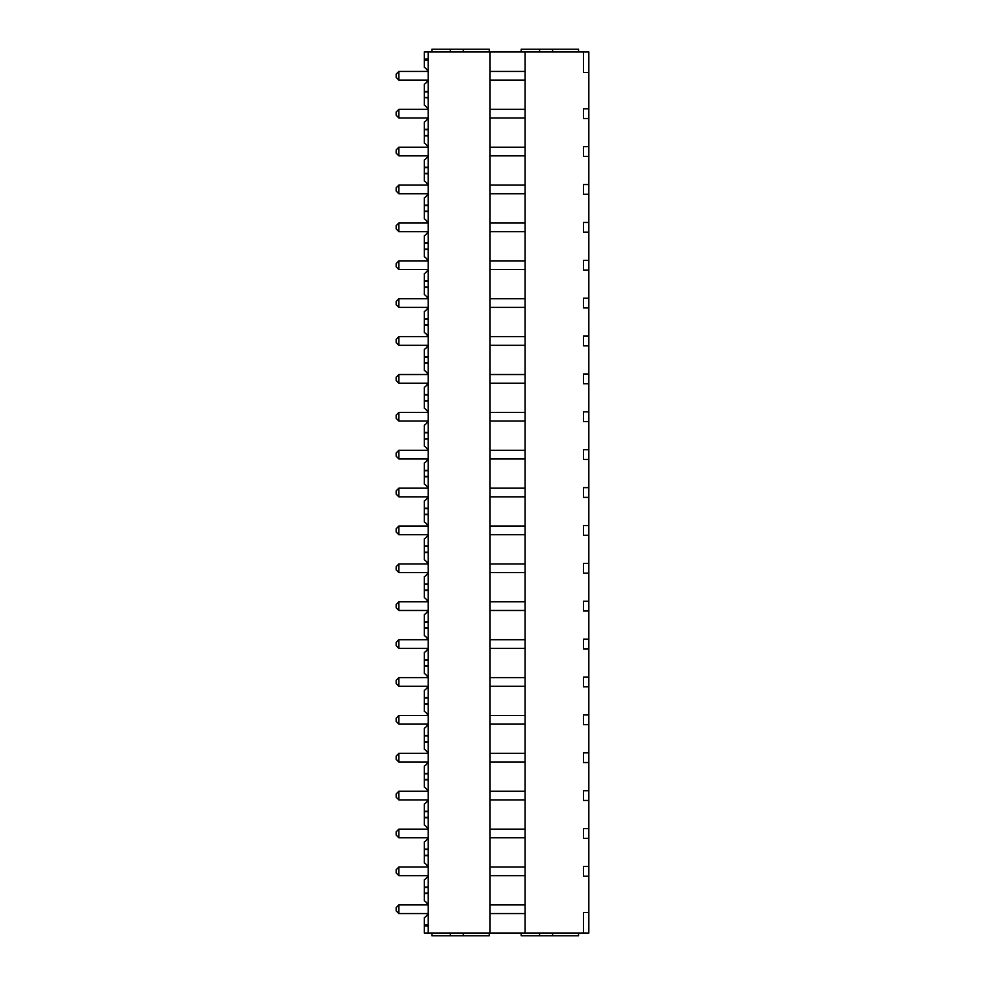 <?xml version="1.0" encoding="UTF-8"?>
<svg xmlns="http://www.w3.org/2000/svg" width="985" height="985" viewBox="0 0 985 985"><rect width="100%" height="100%" fill="white"/><g stroke="black" fill="none" stroke-linecap="round" stroke-linejoin="round"><path stroke-width="1.48" d="M588.833 72.521L588.833 51.959L583.452 51.959L583.452 72.521L588.833 72.521L588.833 933.041L428.192 933.041L428.192 51.959L424.313 51.959L424.313 67.275A10.072 10.072 0 0 1 427.983 71.437M583.452 51.959L525.116 51.959L525.116 933.041M588.833 118.52L583.452 118.52L583.452 108.781L588.833 108.781M588.833 156.406L583.452 156.406L583.452 146.667L588.833 146.667M588.833 194.291L583.452 194.291L583.452 184.552L588.833 184.552M588.833 232.177L583.452 232.177L583.452 222.438L588.833 222.438M588.833 270.062L583.452 270.062L583.452 260.323L588.833 260.323M588.833 307.948L583.452 307.948L583.452 298.209L588.833 298.209M588.833 345.833L583.452 345.833L583.452 336.094L588.833 336.094M588.833 383.719L583.452 383.719L583.452 373.98L588.833 373.98M588.833 421.605L583.452 421.605L583.452 411.865L588.833 411.865M588.833 459.49L583.452 459.49L583.452 449.739L588.833 449.739M588.833 497.376L583.452 497.376L583.452 487.624L588.833 487.624M588.833 535.261L583.452 535.261L583.452 525.51L588.833 525.51M588.833 573.135L583.452 573.135L583.452 563.395L588.833 563.395M588.833 611.02L583.452 611.02L583.452 601.281L588.833 601.281M588.833 648.906L583.452 648.906L583.452 639.166L588.833 639.166M588.833 686.791L583.452 686.791L583.452 677.052L588.833 677.052M588.833 724.677L583.452 724.677L583.452 714.938L588.833 714.938M588.833 762.562L583.452 762.562L583.452 752.823L588.833 752.823M588.833 800.448L583.452 800.448L583.452 790.709L588.833 790.709M588.833 838.333L583.452 838.333L583.452 828.594L588.833 828.594M588.833 876.219L583.452 876.219L583.452 866.48L588.833 866.48M583.452 933.041L583.452 912.479L588.833 912.479M525.116 71.437L490.062 71.437M525.116 80.093L490.062 80.093M525.116 51.959L490.062 51.959L490.062 933.041M525.116 109.323L490.062 109.323M525.116 117.978L490.062 117.978M525.116 147.208L490.062 147.208M525.116 155.864L490.062 155.864M525.116 185.094L490.062 185.094M525.116 193.75L490.062 193.75M525.116 222.979L490.062 222.979M525.116 231.635L490.062 231.635M525.116 260.865L490.062 260.865M525.116 269.521L490.062 269.521M525.116 298.75L490.062 298.75M525.116 307.406L490.062 307.406M525.116 336.636L490.062 336.636M525.116 345.292L490.062 345.292M525.116 374.522L490.062 374.522M525.116 383.177L490.062 383.177M525.116 412.407L490.062 412.407M525.116 421.063L490.062 421.063M525.116 450.28L490.062 450.28M525.116 458.948L490.062 458.948M525.116 488.166L490.062 488.166M525.116 496.834L490.062 496.834M525.116 526.052L490.062 526.052M525.116 534.72L490.062 534.72M525.116 563.937L490.062 563.937M525.116 572.593L490.062 572.593M525.116 601.823L490.062 601.823M525.116 610.478L490.062 610.478M525.116 639.708L490.062 639.708M525.116 648.364L490.062 648.364M525.116 677.594L490.062 677.594M525.116 686.25L490.062 686.25M525.116 715.479L490.062 715.479M525.116 724.135L490.062 724.135M525.116 753.365L490.062 753.365M525.116 762.021L490.062 762.021M525.116 791.25L490.062 791.25M525.116 799.906L490.062 799.906M525.116 829.136L490.062 829.136M525.116 837.792L490.062 837.792M525.116 867.022L490.062 867.022M525.116 875.677L490.062 875.677M525.116 913.563L490.062 913.563M525.116 904.907L490.062 904.907M490.062 51.959L428.192 51.959M428.192 71.437L398.876 71.437L398.876 80.093L428.192 80.093M398.876 80.093L396.167 77.396L396.167 74.146L398.876 71.437M428.192 117.978L398.876 117.978L398.876 109.323L428.192 109.323M398.876 117.978L396.167 115.282L396.167 112.031L398.876 109.323M428.192 155.864L398.876 155.864L398.876 147.208L428.192 147.208M398.876 155.864L396.167 153.167L396.167 149.917L398.876 147.208M428.192 193.75L398.876 193.75L398.876 185.094L428.192 185.094M398.876 193.75L396.167 191.041L396.167 187.803L398.876 185.094M428.192 231.635L398.876 231.635L398.876 222.979L428.192 222.979M398.876 231.635L396.167 228.926L396.167 225.688L398.876 222.979M428.192 269.521L398.876 269.521L398.876 260.865L428.192 260.865M398.876 269.521L396.167 266.812L396.167 263.574L398.876 260.865M428.192 307.406L398.876 307.406L398.876 298.75L428.192 298.75M398.876 307.406L396.167 304.697L396.167 301.459L398.876 298.75M428.192 345.292L398.876 345.292L398.876 336.636L428.192 336.636M398.876 345.292L396.167 342.583L396.167 339.333L398.876 336.636M428.192 383.177L398.876 383.177L398.876 374.522L428.192 374.522M398.876 383.177L396.167 380.469L396.167 377.218L398.876 374.522M428.192 421.063L398.876 421.063L398.876 412.407L428.192 412.407M398.876 421.063L396.167 418.354L396.167 415.104L398.876 412.407M428.192 458.948L398.876 458.948L398.876 450.28L428.192 450.28M398.876 458.948L396.167 456.24L396.167 452.989L398.876 450.28M428.192 496.834L398.876 496.834L398.876 488.166L428.192 488.166M398.876 496.834L396.167 494.125L396.167 490.875L398.876 488.166M428.192 534.72L398.876 534.72L398.876 526.052L428.192 526.052M398.876 534.72L396.167 532.011L396.167 528.76L398.876 526.052M428.192 572.593L398.876 572.593L398.876 563.937L428.192 563.937M398.876 572.593L396.167 569.896L396.167 566.646L398.876 563.937M428.192 610.478L398.876 610.478L398.876 601.823L428.192 601.823M398.876 610.478L396.167 607.782L396.167 604.531L398.876 601.823M428.192 648.364L398.876 648.364L398.876 639.708L428.192 639.708M398.876 648.364L396.167 645.667L396.167 642.417L398.876 639.708M428.192 686.25L398.876 686.25L398.876 677.594L428.192 677.594M398.876 686.25L396.167 683.541L396.167 680.303L398.876 677.594M428.192 724.135L398.876 724.135L398.876 715.479L428.192 715.479M398.876 724.135L396.167 721.426L396.167 718.188L398.876 715.479M428.192 762.021L398.876 762.021L398.876 753.365L428.192 753.365M398.876 762.021L396.167 759.312L396.167 756.074L398.876 753.365M428.192 799.906L398.876 799.906L398.876 791.25L428.192 791.25M398.876 799.906L396.167 797.197L396.167 793.959L398.876 791.25M428.192 837.792L398.876 837.792L398.876 829.136L428.192 829.136M398.876 837.792L396.167 835.083L396.167 831.832L398.876 829.136M428.192 875.677L398.876 875.677L398.876 867.022L428.192 867.022M398.876 875.677L396.167 872.969L396.167 869.718L398.876 867.022M428.192 913.563L398.876 913.563L398.876 904.907L428.192 904.907M398.876 904.907L396.167 907.604L396.167 910.854L398.876 913.563M428.192 91.876L424.313 91.876L424.313 97.54L428.192 97.54M428.192 97.958L424.313 97.54M427.983 109.323A10.072 10.072 0 0 0 424.313 105.161L424.313 97.958M428.192 91.47L424.313 91.47L424.313 84.254A10.072 10.072 0 0 0 427.983 80.093M424.313 59.149L428.192 59.063M428.192 60.073L424.313 60.073M578.552 51.959L578.552 49.25L552.573 49.25L552.573 51.959M539.583 51.959L539.583 49.25L552.573 49.25M521.188 51.959L521.188 49.25L539.583 49.25M431.886 51.959L431.886 49.25L489.25 49.25L489.25 51.959M463.27 51.959L463.27 49.25M450.28 51.959L450.28 49.25M427.983 913.563A10.072 10.072 0 0 1 424.313 917.725L424.313 933.041L428.192 933.041M578.552 933.041L578.552 935.75L521.188 935.75L521.188 933.041M431.886 933.041L431.886 935.75L489.25 935.75L489.25 933.041M539.583 933.041L539.583 935.75M552.573 933.041L552.573 935.75M450.28 933.041L450.28 935.75M463.27 933.041L463.27 935.75M424.313 925.851L428.192 925.937M428.192 924.927L424.313 924.927M427.983 904.907A10.072 10.072 0 0 0 424.313 900.746L424.313 887.46L428.192 887.46M427.983 875.677A10.072 10.072 0 0 1 424.313 879.839L424.313 887.46M428.192 887.042L424.313 887.042M428.192 893.124L424.313 893.124M428.192 893.53L424.313 893.53M427.983 867.022A10.072 10.072 0 0 0 424.313 862.86L424.313 849.575L428.192 849.575M427.983 837.792A10.072 10.072 0 0 1 424.313 841.953L424.313 849.575M428.192 849.156L424.313 849.156M424.313 855.239L428.192 855.239M428.192 855.657L424.313 855.657M427.983 829.136A10.072 10.072 0 0 0 424.313 824.974L424.313 811.689L428.192 811.689M427.983 799.906A10.072 10.072 0 0 1 424.313 804.068L424.313 811.689M428.192 811.271L424.313 811.271M424.313 817.353L428.192 817.353M428.192 817.772L424.313 817.772M427.983 791.25A10.072 10.072 0 0 0 424.313 787.089L424.313 773.804L428.192 773.804M427.983 762.021A10.072 10.072 0 0 1 424.313 766.182L424.313 773.804M428.192 773.385L424.313 773.385M424.313 779.467L428.192 779.467M428.192 779.886L424.313 779.886M427.983 753.365A10.072 10.072 0 0 0 424.313 749.203L424.313 735.918L428.192 735.918M427.983 724.135A10.072 10.072 0 0 1 424.313 728.297L424.313 735.918M428.192 735.5L424.313 735.5M424.313 741.582L428.192 741.582M428.192 742L424.313 742M427.983 715.479A10.072 10.072 0 0 0 424.313 711.318L424.313 698.033L428.192 698.033M427.983 686.25A10.072 10.072 0 0 1 424.313 690.411L424.313 698.033M428.192 697.614L424.313 697.614M424.313 703.696L428.192 703.696M428.192 704.115L424.313 704.115M427.983 677.594A10.072 10.072 0 0 0 424.313 673.432L424.313 660.147L428.192 660.147M427.983 648.364A10.072 10.072 0 0 1 424.313 652.526L424.313 660.147M428.192 659.728L424.313 659.728M424.313 665.811L428.192 665.811M428.192 666.229L424.313 666.229M427.983 639.708A10.072 10.072 0 0 0 424.313 635.547L424.313 622.261L428.192 622.261M427.983 610.478A10.072 10.072 0 0 1 424.313 614.64L424.313 622.261M428.192 621.843L424.313 621.843M424.313 627.925L428.192 627.925M428.192 628.344L424.313 628.344M427.983 601.823A10.072 10.072 0 0 0 424.313 597.661L424.313 584.376L428.192 584.376M427.983 572.593A10.072 10.072 0 0 1 424.313 576.754L424.313 584.376M428.192 583.97L424.313 583.97M424.313 590.04L428.192 590.04M428.192 590.458L424.313 590.458M427.983 563.937A10.072 10.072 0 0 0 424.313 559.775L424.313 546.49L428.192 546.49M427.983 534.72A10.072 10.072 0 0 1 424.313 538.869L424.313 546.49M428.192 546.084L424.313 546.084M424.313 552.154L428.192 552.154M428.192 552.573L424.313 552.573M427.983 526.052A10.072 10.072 0 0 0 424.313 521.902L424.313 508.617L428.192 508.617M427.983 496.834A10.072 10.072 0 0 1 424.313 500.983L424.313 508.617M428.192 508.198L424.313 508.198M424.313 514.269L428.192 514.269M428.192 514.687L424.313 514.687M427.983 488.166A10.072 10.072 0 0 0 424.313 484.017L424.313 470.731L428.192 470.731M427.983 458.948A10.072 10.072 0 0 1 424.313 463.098L424.313 470.731M428.192 470.313L424.313 470.313M424.313 476.383L428.192 476.383M428.192 476.802L424.313 476.802M427.983 450.28A10.072 10.072 0 0 0 424.313 446.131L424.313 432.846L428.192 432.846M427.983 421.063A10.072 10.072 0 0 1 424.313 425.224L424.313 432.846M428.192 432.427L424.313 432.427M424.313 438.51L428.192 438.51M428.192 438.916L424.313 438.916M427.983 412.407A10.072 10.072 0 0 0 424.313 408.246L424.313 394.96L428.192 394.96M427.983 383.177A10.072 10.072 0 0 1 424.313 387.339L424.313 394.96M428.192 394.542L424.313 394.542M424.313 400.624L428.192 400.624M428.192 401.03L424.313 401.03M427.983 374.522A10.072 10.072 0 0 0 424.313 370.36L424.313 357.075L428.192 357.075M427.983 345.292A10.072 10.072 0 0 1 424.313 349.453L424.313 357.075M428.192 356.656L424.313 356.656M424.313 362.739L428.192 362.739M428.192 363.157L424.313 363.157M427.983 336.636A10.072 10.072 0 0 0 424.313 332.474L424.313 319.189L428.192 319.189M427.983 307.406A10.072 10.072 0 0 1 424.313 311.568L424.313 319.189M428.192 318.771L424.313 318.771M424.313 324.853L428.192 324.853M428.192 325.272L424.313 325.272M427.983 298.75A10.072 10.072 0 0 0 424.313 294.589L424.313 281.304L428.192 281.304M427.983 269.521A10.072 10.072 0 0 1 424.313 273.682L424.313 281.304M428.192 280.885L424.313 280.885M424.313 286.967L428.192 286.967M428.192 287.386L424.313 287.386M427.983 260.865A10.072 10.072 0 0 0 424.313 256.703L424.313 243.418L428.192 243.418M427.983 231.635A10.072 10.072 0 0 1 424.313 235.797L424.313 243.418M428.192 243L424.313 243M424.313 249.082L428.192 249.082M428.192 249.5L424.313 249.5M427.983 222.979A10.072 10.072 0 0 0 424.313 218.818L424.313 205.533L428.192 205.533M427.983 193.75A10.072 10.072 0 0 1 424.313 197.911L424.313 205.533M428.192 205.114L424.313 205.114M424.313 211.196L428.192 211.196M428.192 211.615L424.313 211.615M427.983 185.094A10.072 10.072 0 0 0 424.313 180.932L424.313 167.647L428.192 167.647M427.983 155.864A10.072 10.072 0 0 1 424.313 160.026L424.313 167.647M428.192 167.228L424.313 167.228M424.313 173.311L428.192 173.311M428.192 173.729L424.313 173.729M427.983 147.208A10.072 10.072 0 0 0 424.313 143.047L424.313 129.761L428.192 129.761M427.983 117.978A10.072 10.072 0 0 1 424.313 122.14L424.313 129.761M428.192 129.343L424.313 129.343M424.313 135.425L428.192 135.425M428.192 135.844L424.313 135.844"/></g></svg>
